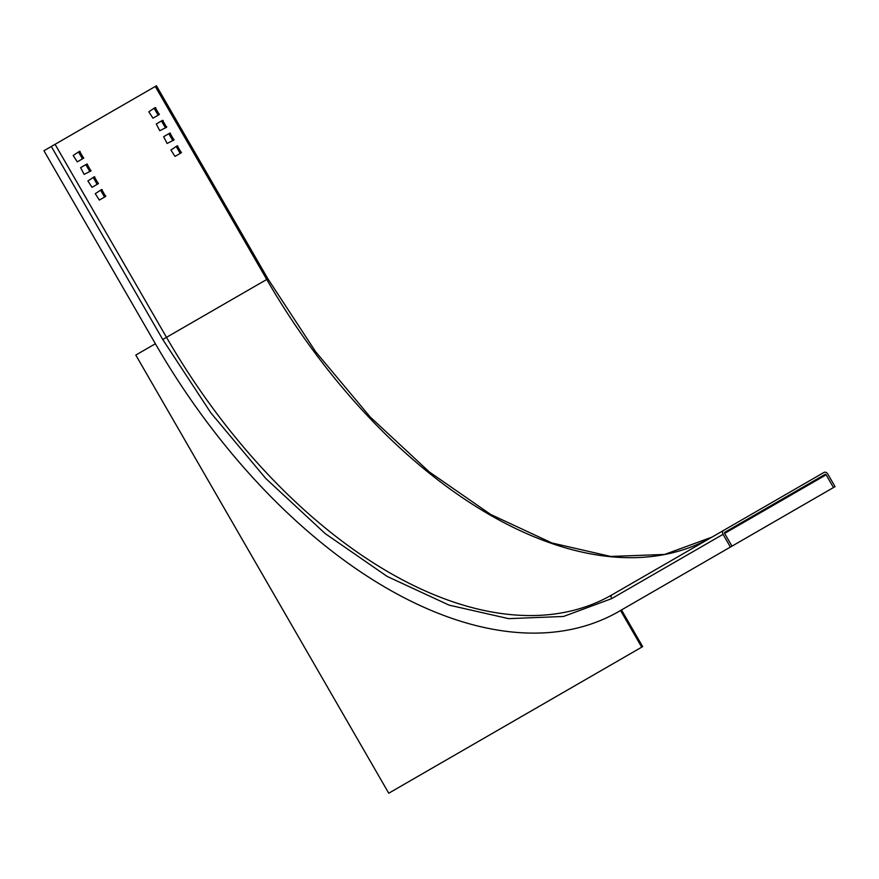 <?xml version="1.0" encoding="UTF-8"?>
<svg xmlns="http://www.w3.org/2000/svg" width="879" height="879" viewBox="0 0 879 879"><rect width="100%" height="100%" fill="white"/><g stroke="black" fill="none" stroke-linecap="round" stroke-linejoin="round"><path stroke-width="1.32" d="M712.166 537.003A445.752 257.36 60 0 1 266.744 279.467L267.886 278.808L156.44 85.79L51.301 146.485L43.95 150.738L155.385 343.755A463.585 267.645 -120 0 0 618.97 611.399L731.987 546.145L724.626 533.41A0.89 0.725 -120 0 1 724.812 532.278L731.119 528.631M789.001 495.218L799.407 489.207M806.768 484.955L796.352 490.965M792.056 493.449L781.651 499.459M784.705 497.701L774.289 503.711M724.812 532.278L825.04 474.407A0.89 0.725 -120 0 1 826.117 474.814L833.479 487.548L723.615 550.979A463.585 267.645 60 0 1 723.538 551.023M721.45 552.232A463.585 267.645 -120 0 0 722.033 551.891L723.615 550.979L722.033 551.891M97.195 184.337L93.185 177.382L94.295 176.745L98.305 183.689L92.009 187.326L87.9 180.953L94.295 176.745M165.494 127.916L161.472 120.972L162.593 120.324L166.603 127.279L159.758 130.707L156.286 123.972L161.472 120.972M158.132 115.182L154.122 108.238L155.231 107.59L159.242 114.534L152.946 118.182L148.837 111.798L154.122 108.238M82.483 158.857L78.473 151.902L79.593 151.265L83.604 158.209L77.297 161.857L73.188 155.473L79.593 151.265M180.195 153.396L176.185 146.452L177.294 145.804L181.316 152.759L175.009 156.396L170.9 150.012L177.294 145.804M104.557 197.072L100.536 190.128L101.656 189.479L105.667 196.435L99.36 200.071L95.262 193.688L101.656 189.479M172.844 140.662L168.834 133.707L169.944 133.07L173.954 140.014L167.109 143.453L163.637 136.706L168.834 133.707M89.845 171.592L85.834 164.648L86.944 163.999L90.955 170.955L84.109 174.383L80.637 167.647L85.834 164.648M618.97 611.399L620.541 610.487A463.585 267.645 60 0 1 620.475 610.531M730.405 547.057L723.054 534.322L611.608 598.654L563.516 616.465L508.644 618.651L449.103 605.137L387.178 576.426L325.252 533.63L265.711 478.396L210.839 412.855L162.747 339.503L166.505 337.327L55.069 144.31M723.054 534.322A3.12 2.549 60 0 1 723.703 530.345L823.931 472.473A3.12 2.549 60 0 1 827.699 473.902L835.05 486.647L833.479 487.548M611.608 598.654A3.12 2.549 -120 0 1 612.256 594.687L723.703 530.345L612.256 594.687A445.752 257.36 60 0 1 166.505 337.327L266.744 279.467L155.297 86.45M155.385 343.755L135.795 355.072L388.749 793.21L641.714 647.164L620.541 610.487M621.486 609.938L642.659 646.614L641.714 647.164M724.626 533.41L826.117 474.814M51.301 146.485L162.747 339.503M83.692 157.649L82.582 158.286M79.011 152.111L80.132 151.463M166.691 126.708L165.582 127.356M162.011 121.181L163.131 120.533M181.404 152.188L180.294 152.825M176.723 146.65L177.833 146.013M105.755 195.863L104.645 196.5M101.074 190.325L102.195 189.688M86.362 164.845L87.482 164.208M91.042 170.383L89.933 171.031M98.404 183.118L97.283 183.766M93.723 177.591L94.833 176.943M159.341 113.973L158.22 114.611M154.66 108.436L155.77 107.798M169.372 133.916L170.482 133.267M174.053 139.453L172.932 140.091M267.886 278.808L315.66 351.754L370.158 416.954L429.271 471.902L490.68 514.457L551.968 542.991L610.685 556.451L664.612 554.451L711.924 537.135"/></g></svg>
